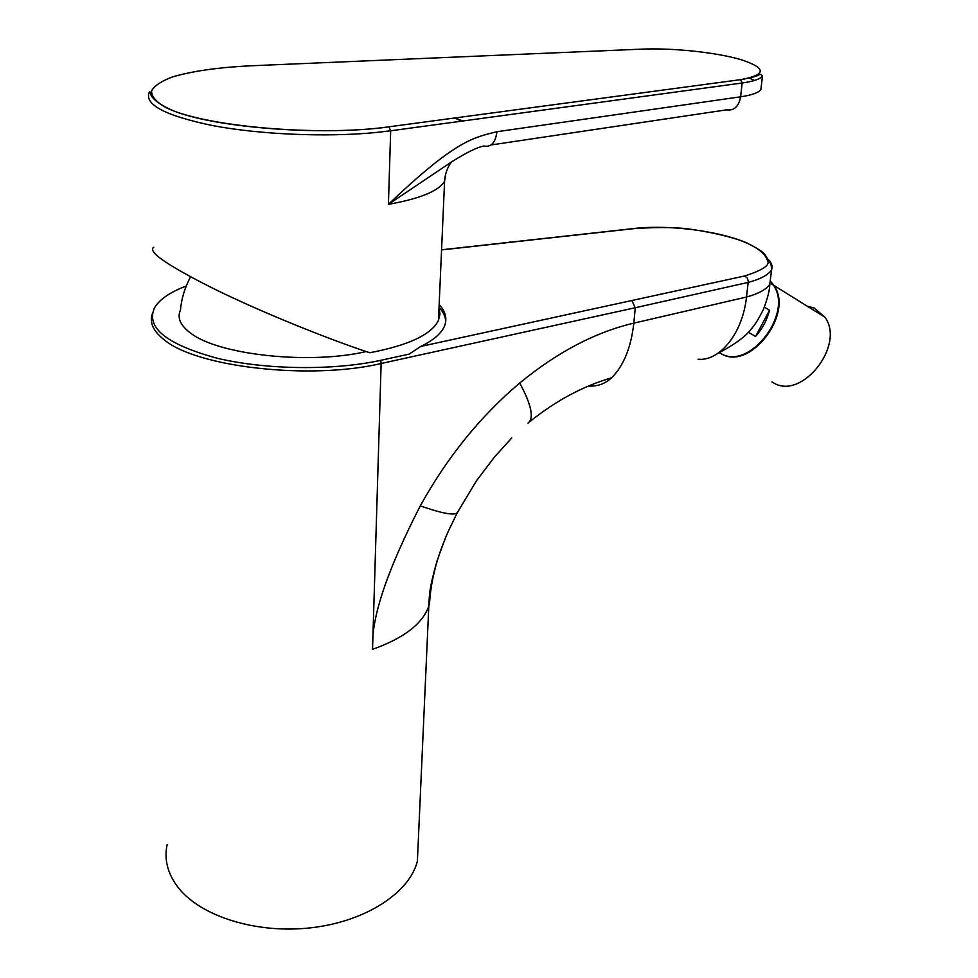 <?xml version="1.0" encoding="UTF-8"?>
<svg xmlns="http://www.w3.org/2000/svg" width="978" height="978" viewBox="0 0 978 978"><rect width="100%" height="100%" fill="white"/><g stroke="black" fill="none" stroke-linecap="round" stroke-linejoin="round"><path stroke-width="1.47" d="M418.303 840.823L417.386 861.239C409.489 892.633 366.065 921.472 311.261 927.755C256.517 934.173 199.818 916.227 177.641 886.838C167.531 873.281 164.023 859.21 167.128 844.625M443.609 542.619C435.406 563.401 430.711 583.719 429.513 603.56L428.816 605.981C422.765 623.671 404 638.121 372.532 649.343L372.618 646.654C371.554 616.812 387.447 569.893 420.271 505.883C447.337 457.068 480.491 416.115 519.734 383.021C557.399 352.092 595.431 332.129 633.83 323.131L746.507 297.031C742.253 335.821 717.962 361.64 698.096 359.195M439.159 304.561C445.76 311.75 447.459 319.109 444.256 326.628C441.029 333.779 433.205 340.368 420.797 346.432L409.159 354.122L380.748 360.32C333.535 370.723 265.099 369.904 216.334 358.021C166.126 344.146 145.551 327.349 154.61 307.654C159.658 299.292 170.209 292.08 186.26 286.016M445.724 321.517C445.503 316.652 443.266 311.896 439.036 307.275M366.163 351.542C309.61 364.904 217.703 354.928 190.294 332.862C180.319 325.344 177.03 317.752 180.417 310.087C181.553 298.29 184.964 287.202 190.612 276.811M529.868 421.591C555.956 400.65 583.218 386.053 611.629 377.814C623.634 365.784 631.042 347.557 633.83 323.131L635.26 307.74L748.256 282.385C760.383 279.17 768.158 275.001 771.593 269.879C772.779 266.505 771.74 263.07 768.463 259.573M588.463 386.041C597.265 386.603 604.991 383.865 611.629 377.814M420.797 346.432L744.71 275.967L747.168 277.923L748.292 281.236L746.507 297.031C758.598 293.73 766.361 289.451 769.796 284.219L770.285 280.283M744.71 275.967C762.62 270.209 770.236 265.148 767.571 260.796C765.481 253.974 757.987 247.813 745.102 242.336C734.307 237.532 711.483 232.226 692.889 229.598C679.991 227.336 660.773 226.957 635.248 228.485L441.555 249.928M770.395 281.297L773.329 285.087C793.72 313.204 749.527 370.589 721.189 353.718L719.319 352.679M755.554 336.469C762.412 328.779 767.07 320.05 769.515 310.295L755.554 336.469L748.268 332.239M769.515 310.295L764.356 307.19M719.698 352.887L721.776 354.036C750.114 370.919 794.295 313.547 773.904 285.442L824.931 317.202C845.481 344.867 802.327 399.953 773.977 383.119L771.899 381.958M770.383 281.053L773.904 285.442M824.931 317.202L814.209 308.033L807.143 306.138M153.766 247.263C147.213 251.432 166.737 265.014 212.348 288.009C259.671 311.53 329.085 339.488 369.806 352.752C408.645 345.32 431.518 334.525 438.462 320.368L439.99 314.134L439.012 307.899M496.922 131.712C495.54 142.666 491.2 147.433 483.89 146.028C477.398 147.165 466.75 152.385 451.922 161.676L388.413 204.353L390.674 130.795L742.18 82.996C753.586 81.382 760.346 79.047 762.485 75.966L760.591 74.328C758.133 74.206 763.097 75.563 740.554 79.719L742.18 82.996L740.615 96.81L496.922 131.712C473.682 137.568 456.225 139.695 388.413 204.353C420.051 198.681 438.767 190.991 444.587 181.272L445.821 173.473M429.513 603.56L430.014 591.005M372.618 646.654L381.139 363.498L635.26 307.74L631.984 300.845M152.323 313.804C149.279 322.581 153.277 331.273 164.341 339.892C196.945 367.386 311.126 380.161 381.139 363.498L380.748 360.32M420.271 505.883C442.704 513.694 455.112 515.858 457.484 512.374L457.655 512.044M510.858 242.104L509.379 242.141M519.734 383.021C531.494 404.941 534.257 418.315 528.01 423.132M745.102 242.336L747.424 243.155M635.248 228.485L633.952 228.473M375.784 132.519L390.674 130.795L388.889 126.883C323.901 135.966 217.703 128.155 174.304 111.174C162.923 106.443 155.27 101.382 151.358 96.015L149.658 91.37C143.081 104.047 164.145 115.465 212.849 125.624C260.246 134.585 326.738 137.336 375.784 132.519M641.409 49.145L249.586 65.844C217.862 67.47 192.189 71.15 172.605 76.895C161.578 81.015 154.585 85.612 151.614 90.722C151.248 96.003 155.526 101.345 164.451 106.736C199.634 126.15 317.618 136.908 388.767 126.834L740.432 79.683C766.605 74.866 766.825 68.203 741.092 59.682C716.251 52.347 672.73 47.788 641.409 49.145L640.822 49.169M388.767 126.834L740.432 79.683M749.356 78.081L754.551 80.453M761.263 86.333L760.884 89.499C758.757 92.678 751.996 95.123 740.615 96.81C738.72 106.602 734.05 110.942 726.581 109.842L491.103 144.952M462.57 121.015L455.503 117.886M511.738 437.997L494.611 456.848L476.567 480.626L457.484 512.374L449.856 528.01C446.763 534.196 442.459 545.308 436.934 561.36C428.633 590.602 429.513 595.199 428.816 605.981L417.386 861.239M153.888 309.024L154.61 307.654M769.796 284.219L771.593 269.879C771.397 265.71 770.933 263.424 770.163 263.033L765.089 254.806C763.732 252.263 757.18 248.094 745.419 242.299C717.571 230.918 669.954 224.659 635.052 228.387L441.567 249.793M717.571 353.474C735.26 344.342 746.972 335.576 752.705 327.165C754.93 324.892 758.463 319.085 763.292 309.72C767.522 298.73 769.698 290.221 769.808 284.195M773.329 285.087L770.187 283.131M438.462 320.368L444.587 181.272C445.039 174.011 447.301 167.593 451.384 162.018M760.884 89.499L762.485 75.966M454.636 117.996L461.592 121.15"/></g></svg>
